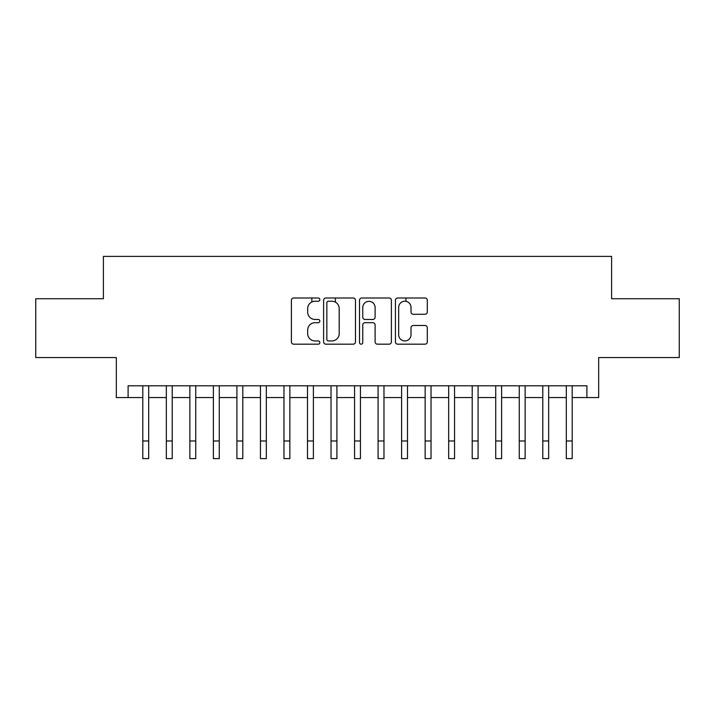 <?xml version="1.0" encoding="UTF-8"?>
<svg xmlns="http://www.w3.org/2000/svg" width="715" height="715" viewBox="0 0 715 715"><rect width="100%" height="100%" fill="white"/><g stroke="black" fill="none" stroke-linecap="round" stroke-linejoin="round"><path stroke-width="1.07" d="M319.855 299.612A1.618 1.618 0 0 0 318.238 297.994L293.704 297.994A2.306 2.306 0 0 0 291.389 300.309L291.389 341.877A2.306 2.306 0 0 0 293.704 344.183L318.238 344.183A1.618 1.618 0 0 0 319.855 342.565A1.618 1.618 0 0 0 318.238 340.948L315.065 340.948A7.391 7.391 0 0 1 307.673 333.565L307.673 330.098A7.391 7.391 0 0 1 315.065 322.706L318.238 322.706A1.618 1.618 0 0 0 319.855 321.089A1.618 1.618 0 0 0 318.238 319.471L315.065 319.471A7.391 7.391 0 0 1 307.673 312.08L307.673 308.621A7.391 7.391 0 0 1 315.065 301.23L318.238 301.23A1.618 1.618 0 0 0 319.855 299.612M424.996 314.278A2.306 2.306 0 0 0 427.302 311.963L427.302 300.309A2.306 2.306 0 0 0 424.996 297.994L397.746 297.994A2.306 2.306 0 0 0 395.431 300.309L395.431 341.877A2.306 2.306 0 0 0 397.746 344.183L424.996 344.183A2.306 2.306 0 0 0 427.302 341.877L427.302 327.792A2.306 2.306 0 0 0 424.996 325.477L413.333 325.477A2.306 2.306 0 0 0 411.018 327.792L411.018 334.772A6.176 6.176 0 0 1 404.842 340.948A6.176 6.176 0 0 1 398.666 334.772L398.666 307.405A6.176 6.176 0 0 1 404.842 301.23A6.176 6.176 0 0 1 411.018 307.405L411.018 311.963A2.306 2.306 0 0 0 413.333 314.278L424.996 314.278M128.101 397.558L128.101 385.796L586.899 385.796L586.899 397.558L598.67 397.558L598.67 357.563L679.25 357.563L679.25 298.736L611.602 298.736L611.602 256.39L103.398 256.39L103.398 298.736L35.75 298.736L35.75 357.563L116.331 357.563L116.331 397.558L142.803 397.558M355.48 300.309A2.306 2.306 0 0 0 353.165 297.994L325.915 297.994A2.306 2.306 0 0 0 323.609 300.309L323.609 341.877A2.306 2.306 0 0 0 325.915 344.183L353.165 344.183A2.306 2.306 0 0 0 355.48 341.877L355.48 300.309M361.835 297.994L389.085 297.994A2.306 2.306 0 0 1 391.391 300.309L391.391 341.877A2.306 2.306 0 0 1 389.085 344.183L377.422 344.183A2.306 2.306 0 0 1 375.107 341.877L375.107 325.012A2.306 2.306 0 0 0 372.801 322.706L365.061 322.706A2.306 2.306 0 0 0 362.755 325.012L362.755 342.565A1.618 1.618 0 0 1 361.138 344.183A1.618 1.618 0 0 1 359.52 342.565L359.52 300.309A2.306 2.306 0 0 1 361.835 297.994M148.684 397.558L166.336 397.558M172.217 397.558L189.859 397.558M195.74 397.558L213.392 397.558M219.273 397.558L236.915 397.558M242.796 397.558L260.448 397.558M266.329 397.558L283.971 397.558M289.852 397.558L307.504 397.558M313.385 397.558L331.027 397.558M336.917 397.558L354.56 397.558M360.44 397.558L378.083 397.558M383.973 397.558L401.616 397.558M407.496 397.558L425.148 397.558M431.029 397.558L448.671 397.558M454.552 397.558L472.204 397.558M478.085 397.558L495.727 397.558M501.608 397.558L519.26 397.558M525.141 397.558L542.783 397.558M548.664 397.558L566.316 397.558M572.197 397.558L586.899 397.558M328.462 301.23A1.618 1.618 0 0 0 326.844 302.847L326.844 339.339A1.618 1.618 0 0 0 328.462 340.948L331.805 340.948A7.391 7.391 0 0 0 339.196 333.565L339.196 308.621A7.391 7.391 0 0 0 331.805 301.23L328.462 301.23M375.107 307.522A6.176 6.176 0 0 0 368.931 301.346A6.176 6.176 0 0 0 362.755 307.522L362.755 317.165A2.306 2.306 0 0 0 365.061 319.471L372.801 319.471A2.306 2.306 0 0 0 375.107 317.165L375.107 307.522M142.803 440.967L148.684 440.967L148.684 458.61L142.803 458.61L142.803 385.796M148.684 440.967L148.684 385.796M166.336 440.967L172.217 440.967L172.217 458.61L166.336 458.61L166.336 385.796M172.217 440.967L172.217 385.796M189.859 440.967L195.74 440.967L195.74 458.61L189.859 458.61L189.859 385.796M195.74 440.967L195.74 385.796M213.392 440.967L219.273 440.967L219.273 458.61L213.392 458.61L213.392 385.796M219.273 440.967L219.273 385.796M236.915 440.967L242.796 440.967L242.796 458.61L236.915 458.61L236.915 385.796M242.796 440.967L242.796 385.796M260.448 440.967L266.329 440.967L266.329 458.61L260.448 458.61L260.448 385.796M266.329 440.967L266.329 385.796M283.971 440.967L289.852 440.967L289.852 458.61L283.971 458.61L283.971 385.796M289.852 440.967L289.852 385.796M307.504 440.967L313.385 440.967L313.385 458.61L307.504 458.61L307.504 385.796M313.385 440.967L313.385 385.796M311.856 301.962L311.856 297.994M331.027 440.967L336.917 440.967L336.917 458.61L331.027 458.61L331.027 385.796M336.917 440.967L336.917 385.796M335.38 302.15L335.38 297.994M354.56 440.967L360.44 440.967L360.44 458.61L354.56 458.61L354.56 385.796M360.44 440.967L360.44 385.796M378.083 440.967L383.973 440.967L383.973 458.61L378.083 458.61L378.083 385.796M383.973 440.967L383.973 385.796M401.616 440.967L407.496 440.967L407.496 458.61L401.616 458.61L401.616 385.796M407.496 440.967L407.496 385.796M405.968 301.328L405.968 297.994M425.148 440.967L431.029 440.967L431.029 458.61L425.148 458.61L425.148 385.796M431.029 440.967L431.029 385.796M448.671 440.967L454.552 440.967L454.552 458.61L448.671 458.61L448.671 385.796M454.552 440.967L454.552 385.796M472.204 440.967L478.085 440.967L478.085 458.61L472.204 458.61L472.204 385.796M478.085 440.967L478.085 385.796M495.727 440.967L501.608 440.967L501.608 458.61L495.727 458.61L495.727 385.796M501.608 440.967L501.608 385.796M519.26 440.967L525.141 440.967L525.141 458.61L519.26 458.61L519.26 385.796M525.141 440.967L525.141 385.796M542.783 440.967L548.664 440.967L548.664 458.61L542.783 458.61L542.783 385.796M548.664 440.967L548.664 385.796M566.316 440.967L572.197 440.967L572.197 458.61L566.316 458.61L566.316 385.796M572.197 440.967L572.197 385.796"/></g></svg>
